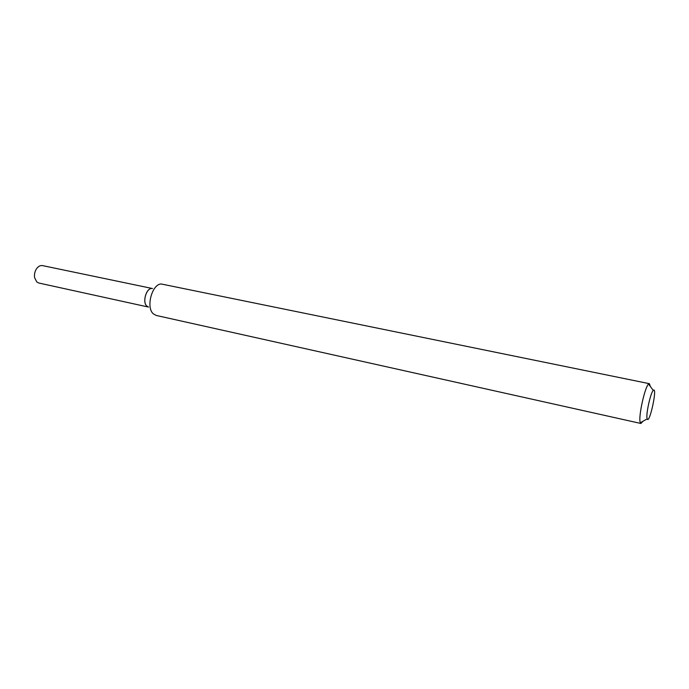 <?xml version="1.0" encoding="UTF-8"?>
<svg xmlns="http://www.w3.org/2000/svg" width="689" height="689" viewBox="0 0 689 689"><rect width="100%" height="100%" fill="white"/><g stroke="black" fill="none" stroke-linecap="round" stroke-linejoin="round"><path stroke-width="1.03" d="M148.574 307.087L146.74 306.028C142.39 302.152 145.982 288.725 151.425 288.502M642.923 421.306L640.891 423.468L156.179 315.441L153.173 313.702C145.827 307.216 151.976 284.256 161.097 283.963L649.4 383.687L650.373 386.495M640.891 423.468L640.072 421.926C638.514 415.553 644.999 386.736 648.582 384.057L649.4 383.687M647.023 418.24C645.963 413.521 650.692 392.497 653.267 390.439C657.883 385.745 649.469 425.061 647.178 418.886L647.023 418.24M147.739 306.906L38.808 283.024L36.784 281.965L34.614 277.658C34.149 274.463 34.786 271.509 36.508 268.788C38.291 266.307 40.298 265.248 42.537 265.609L151.701 288.364M146.74 306.028C141.908 301.713 146.869 286.831 152.536 288.545M653.267 390.439L648.582 384.057M647.178 418.886L640.305 422.796"/></g></svg>
